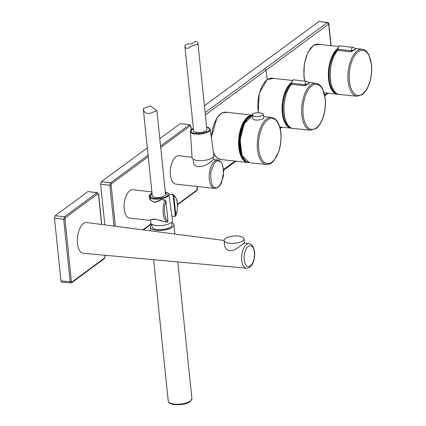<?xml version="1.0" encoding="UTF-8"?>
<svg xmlns="http://www.w3.org/2000/svg" width="426" height="426" viewBox="0 0 426 426"><rect width="100%" height="100%" fill="white"/><g stroke="black" fill="none" stroke-linecap="round" stroke-linejoin="round"><path stroke-width="0.64" d="M197.584 44.639C195.816 44.565 193.377 45.278 190.273 46.78C187.44 49.134 185.635 48.915 184.863 46.136C185.134 44.395 187.408 43.66 191.689 43.942C195.071 40.949 197.163 40.72 197.962 43.255L197.584 44.639M184.863 46.136L193.606 130.75A6.662 2.38 -5.9 0 0 197.004 132.443A6.662 2.38 -5.9 0 0 206.445 130.351A6.662 2.38 -5.9 0 0 206.866 129.382L197.962 43.255M213.176 157.066A10.948 3.909 -5.9 0 0 213.863 155.426L210.188 129.419A9.968 3.557 174.1 0 1 209.565 130.915A9.968 3.557 174.1 0 1 199.187 134.142A9.968 3.557 174.1 0 1 190.454 131.874A9.968 3.557 174.1 0 1 190.358 131.469L192.083 157.673A10.948 3.909 -5.9 0 0 201.152 160.639A10.948 3.909 -5.9 0 0 213.176 157.066M213.085 157.162L213.335 159.574L211.988 160.661C207.819 165.682 193.755 170.704 193.447 161.63L193.196 159.218M192.051 157.194L178.936 155.74A14.282 6.922 96.3 0 0 170.475 169.17A14.282 6.922 96.3 0 0 175.784 184.128L214.677 188.446A14.282 6.922 -83.7 0 1 214.161 188.345A14.282 6.922 -83.7 0 1 209.438 172.951A14.282 6.922 -83.7 0 1 217.83 160.059L213.33 159.558M147.332 147.859L101.361 181.705L100.621 184.149L104.833 224.885M180.304 123.583L189.762 124.711L180.304 123.583L159.787 138.69M115.382 226.259L111.122 185.017L109.844 185.267L110.584 182.818L111.49 183.798L148.248 156.731M191.285 129.589L190.928 126.16L189.783 124.717M150.261 105.85L156.885 110.648L150.293 113.295C146.161 114.03 143.828 112.501 143.285 108.715L150.261 105.85M143.285 108.715L152.284 195.758A6.662 2.38 -5.9 0 0 159.159 197.44A6.662 2.38 -5.9 0 0 165.538 194.389L156.885 110.648M161.033 199.613C156.491 203.111 152.78 202.867 149.904 198.883L149.073 196.269L151.965 192.706M164.377 221.52L164.479 221.765C156.363 218.911 151.581 218.442 150.128 220.343L150.596 220.199L150.761 222.686A10.948 3.909 -5.9 0 0 162.056 225.498A10.948 3.909 -5.9 0 0 172.535 220.434L168.866 194.432A9.968 3.557 174.1 0 1 168.089 196.077A9.968 3.557 174.1 0 1 157.641 199.166A9.968 3.557 174.1 0 1 149.127 196.871M152.029 193.297L149.217 195.571A9.91 3.541 -5.9 0 0 149.073 196.274L149.073 196.274M151.88 191.849L132.768 189.724A14.282 6.922 96.3 0 0 124.312 203.154A14.282 6.922 96.3 0 0 129.616 218.112L150.096 220.386M164.479 221.765L167.338 222.084L168.009 221.062C164.361 219.885 163.073 207.382 165.975 201.381L165.868 200.918M168.009 221.062L165.975 201.381L165.07 200.113L161.214 199.688L154.702 202.456L149.739 199.565L151.906 192.089M168.515 194.144L173.1 194.474C178.015 198.915 178.909 206.051 175.778 215.886L174.91 216.435L171.928 216.104M168.808 194.181L172.839 194.394L173.824 195.603C177.472 196.78 178.76 209.283 175.858 215.279L175.778 215.886M172.652 194.607L173.18 195.726L175.214 215.407L174.91 216.435M175.214 215.407L175.858 215.279L173.824 195.603L173.18 195.726M161.124 199.586L165.267 200.044L165.794 201.163M171.763 222.17L172.056 225.008A9.995 3.568 174.1 0 1 170.799 226.999A9.995 3.568 174.1 0 1 159.787 229.731A9.995 3.568 174.1 0 1 152.167 227.058L151.874 224.225M171.816 222.713A11.901 4.249 174.1 0 1 173.946 224.811A11.901 4.249 174.1 0 1 172.455 227.18A11.901 4.249 174.1 0 1 159.34 230.434A11.901 4.249 174.1 0 1 150.271 227.255A11.901 4.249 174.1 0 1 151.933 224.768M62.068 282.017L60.961 280.931L70.152 281.708A0.953 0.341 -5.9 0 0 71.424 281.458L71.978 282.001A0.953 0.761 53.6 0 1 71.717 282.678L104.317 258.678L105.068 256.59L104.929 255.249M71.259 282.795L70.152 281.708L63.698 219.246L54.475 218.128L60.961 280.931M54.475 218.128L55.215 215.678L64.438 216.797A0.953 0.761 53.6 0 1 65.343 217.771L64.97 218.996L71.424 281.458M64.97 218.996A0.953 0.341 -5.9 0 1 63.698 219.246L64.438 216.797L97.037 192.797L87.99 191.546L55.215 215.678M87.99 191.546L97.538 192.696M97.943 193.771A0.953 0.761 53.6 0 0 97.037 192.797L97.447 192.674L98.614 194.123A0.953 0.341 -5.9 0 1 98.497 194.315L97.943 193.771L65.343 217.771M71.978 282.001L104.578 258.002L104.95 256.777A0.953 0.341 -5.9 0 0 105.068 256.59M70.956 282.923L61.685 282.145M246.404 268.199C248.305 268.018 249.37 267.72 249.615 267.294L251.494 265.446C253.875 262.208 254.918 257.741 254.62 252.043C253.651 246.686 251.814 243.912 249.119 243.725A12.311 5.969 -83.7 0 0 241.739 260.355A12.311 5.969 -83.7 0 0 246.404 268.199L83.326 253.268A15.469 7.498 -83.7 0 1 77.457 243.411A15.469 7.498 -83.7 0 1 86.739 222.521L224.097 240.461M224.103 240.541A9.995 3.648 175 0 1 230.429 236.531A9.995 3.648 175 0 1 238.762 236.079A9.995 3.648 175 0 1 244.018 238.789A9.995 3.648 175 0 1 234.38 243.299A9.995 3.648 175 0 1 224.103 240.541L224.481 244.833C225.381 250.195 228.767 251.894 234.646 249.924L244.402 243.113L249.119 243.725M306.789 81.403A2.854 1.385 96.3 0 0 306.773 81.398A2.854 1.385 96.3 0 0 305.043 84.779L309.127 83.283A2.854 2.854 0 0 0 306.837 81.409M309.164 83.379L304.734 85.786A0.953 0.453 96.6 0 0 305.043 84.779L291.901 83.283L291.592 84.263A23.797 11.539 96.3 0 0 283.913 110.345A23.797 11.539 96.3 0 0 293.083 128.439L310.756 130.223A23.622 11.454 -83.7 0 1 301.928 105.472A23.622 11.454 -83.7 0 1 315.97 83.267L308.6 82.372M353.047 47.424A2.854 1.385 96.3 0 0 353.032 47.424A2.854 1.385 96.3 0 0 351.301 50.8L355.385 49.309A2.854 2.854 0 0 0 353.095 47.43M355.422 49.4L350.992 51.807A0.953 0.453 96.6 0 0 351.301 50.8L338.159 49.304L337.85 50.284A23.797 11.539 96.3 0 0 330.171 76.371A23.797 11.539 96.3 0 0 339.336 94.46L357.015 96.244A23.622 11.454 -83.7 0 1 348.18 71.499A23.622 11.454 -83.7 0 1 362.228 49.288L354.858 48.399M252.368 115.137L225.812 112.187C222.037 111.942 218.634 114.711 215.615 120.51C213.117 125.627 211.717 131.49 211.413 138.104M213.421 152.316C215.183 156.693 217.548 159.084 220.53 159.5L248.534 162.546M227.606 112.389L222.202 112.629L217.015 117.709L211.307 137.358M213.527 153.062L217.382 158.488L222.313 159.697M258.321 112.714C257.016 103.411 258.22 94.689 261.937 86.537C264.929 80.748 268.316 77.974 272.097 78.214L292.566 80.487M273.907 78.416L267.15 79.492L259.29 93.262L258.167 112.714M304.867 81.169C302.833 71.296 303.871 61.754 307.987 52.536C310.975 46.748 314.351 43.974 318.115 44.213L338.824 46.509M304.697 81.148L303.919 76.478L304.35 63.809L307.913 52.313L313.642 45.167L319.905 44.41M204.421 105.77L319.037 21.391L327.647 22.557A1.427 0.708 -81.4 0 0 327.333 22.647L328.675 24.106L328.856 23.824A1.427 1.427 0 0 0 327.647 22.557M252.975 114.216L252.352 114.983C252.24 117.012 262.576 117.118 263.332 114.482L263.204 114.163C263.481 113.982 262.73 113.588 260.941 112.97C255.829 112.544 252.985 113.119 252.4 114.69L252.4 114.695M263.332 114.482L263.705 117.826C263.454 120.1 252.597 121.309 252.661 118.242L252.352 114.983M206.615 126.98L209.592 128.748C210.742 130.212 208.064 131.735 201.551 133.317C194.528 133.642 190.97 132.997 190.88 131.384L193.356 128.348M215.109 187.493C212.02 187.408 210.588 182.435 210.795 172.583C213.442 163.408 216.2 159.617 219.06 161.193C222.143 161.278 223.575 166.252 223.368 176.103C220.721 185.278 217.963 189.075 215.109 187.493M111.122 185.017L111.49 183.798M197.025 186.487L197.265 188.814L196.892 190.039L177.573 204.262M151.209 223.671L142.827 229.843M160.703 147.566L190.257 125.808L190.811 126.352L191.157 129.712M160.543 146.043L189.352 124.834L190.257 125.808M148.094 155.208L110.584 182.818L101.361 181.705M100.621 184.149L109.844 185.267L114.067 226.089M196.892 190.039L196.173 190.832M197.163 186.497L197.382 188.627C197.68 188.75 197.424 189.448 196.631 190.715L177.599 204.725M190.811 126.352L190.459 125.92M196.913 188.383L197.265 188.814M165.293 191.988L167.604 195.625C166.353 197.291 162.221 198.266 155.218 198.543C149.643 197.472 147.976 196.13 150.218 194.522L152.034 193.356M167.338 222.084A14.282 6.922 -83.7 0 1 165.07 200.113L165.267 200.044M150.128 220.343L150.644 220.045M153.626 259.706L168.233 401.068A11.901 4.249 -5.9 0 0 177.301 404.247A11.901 4.249 -5.9 0 0 190.417 400.994A11.901 4.249 -5.9 0 0 191.908 398.624L177.78 261.915M104.95 256.777L104.791 255.233M101.612 224.465L98.497 194.315M104.578 258.002A0.953 0.761 53.6 0 1 104.317 258.678M254.418 252.394A10.49 5.085 96.3 0 0 245.914 249.567A10.49 5.085 96.3 0 0 247.66 266.452A10.49 5.085 96.3 0 0 254.418 252.394M316.305 127.912A22.69 11.001 96.3 0 0 322.567 89.274A22.69 11.001 96.3 0 0 303.509 103.305A22.69 11.001 96.3 0 0 316.305 127.912M304.734 85.786L291.485 84.295C280.681 94.567 281.756 128.54 293.083 128.439M293.716 79.816A2.987 1.448 96.3 0 0 291.901 83.283L291.805 83.251C291.954 81.089 292.593 79.944 293.716 79.816L306.773 81.398M287.108 123.753A23.611 11.443 -83.7 0 1 291.459 84.407L291.831 83.235A2.796 1.358 -83.7 0 1 292.795 80.296M291.459 84.407L291.831 83.235M362.563 93.933A22.69 11.001 96.3 0 0 368.825 55.295A22.69 11.001 96.3 0 0 349.767 69.326A22.69 11.001 96.3 0 0 362.563 93.933M350.992 51.807L337.743 50.321C326.939 60.588 328.009 94.561 339.336 94.46M339.975 45.843A2.987 1.448 96.3 0 0 338.159 49.304L338.063 49.272C338.212 47.116 338.851 45.971 339.975 45.843L353.032 47.424M333.366 89.779A23.611 11.443 -83.7 0 1 337.717 50.433L338.09 49.256A2.796 1.358 -83.7 0 1 339.053 46.317M337.717 50.433L338.09 49.256M223.671 169.452L235.024 161.108M205.364 114.892L328.675 24.106L330.906 45.63M267.15 79.492A1673.578 1336.16 -126.4 0 0 266.042 70.215L264.7 68.783L327.333 22.647L319.037 21.391M205.13 112.613L264.7 68.783M280.058 127.976L281.219 127.124M324.713 95.067L327.338 93.129M338.377 94.279A23.803 11.539 -83.7 0 1 337.461 94.252A23.803 11.539 -83.7 0 1 328.643 79.966A23.803 11.539 -83.7 0 1 332.546 55.268A23.803 11.539 -83.7 0 1 338.159 48.234M336.742 93.56A23.323 11.31 -83.7 0 1 328.989 73.235A23.323 11.31 -83.7 0 1 338.063 49.123M279.786 126.964L292.135 128.263A23.803 11.539 -83.7 0 1 291.203 128.231A23.803 11.539 -83.7 0 1 282.39 113.944A23.803 11.539 -83.7 0 1 286.288 89.242A23.803 11.539 -83.7 0 1 291.901 82.213M290.484 127.539A23.323 11.31 -83.7 0 1 282.731 107.214A23.323 11.31 -83.7 0 1 291.805 83.097M252.368 115.169A23.803 11.539 96.3 0 0 242.772 123.524A23.803 11.539 96.3 0 0 238.869 148.227A23.803 11.539 96.3 0 0 247.687 162.514M242.027 155.437A22.37 10.847 -83.7 0 1 245.866 120.867M251.617 115.792A23.323 11.31 96.3 0 0 239.487 137.657A23.323 11.31 96.3 0 0 246.521 161.646M280.755 132.923A22.674 10.991 96.3 0 0 262.379 126.82A22.674 10.991 96.3 0 0 266.149 163.307A22.674 10.991 96.3 0 0 280.755 132.923M271.602 117.448C276.746 118.652 279.834 123.742 280.872 132.731C281.474 139.153 280.777 145.431 278.78 151.565L274.009 160.543C271.671 163.312 269.131 164.601 266.388 164.415A23.627 11.454 -83.7 0 1 257.485 149.361A23.627 11.454 -83.7 0 1 271.602 117.448L263.556 116.474M252.405 115.568A23.797 11.539 96.3 0 0 240.307 140.053A23.797 11.539 96.3 0 0 249.402 162.7L242.09 155.591L240.067 139.904L244.178 123.758L252.405 115.542M243.352 157.886A23.318 11.305 -83.7 0 1 247.698 118.763M190.358 131.469L190.539 130.558L191.54 129.371L193.351 128.29M206.61 126.921L208.57 127.587L209.826 128.572L210.188 129.419M217.83 160.059L220.492 161.363L222.09 163.563L223.767 170.789L221.653 182.578L219.598 185.965L217.558 187.76L214.677 188.446M143.381 229.918L151.491 223.943M168.866 194.432L168.499 193.574L167.28 192.616L165.288 191.929M164.399 221.749L155.703 219.209C151.683 219.571 149.936 219.928 150.469 220.269L150.591 220.098M174.9 234.034L173.946 224.811M150.644 230.865L150.271 227.255M191.908 398.624L190.156 401.67C186.844 404.199 181.151 405.126 173.084 404.46C169.953 403.731 168.339 402.602 168.233 401.068M101.75 224.481L98.614 194.123M70.897 282.917L71.717 282.678M244.018 238.789L244.402 243.113M290.883 127.768L290.047 127.672M310.756 130.223L316.039 128.567C318.952 126.341 321.284 122.704 323.046 117.661C325.081 111.569 325.826 105.297 325.267 98.843L322.551 88.714C320.879 85.504 318.685 83.688 315.97 83.267M357.015 96.244L362.297 94.588C365.21 92.362 367.542 88.73 369.305 83.682C371.339 77.596 372.084 71.323 371.525 64.864L368.81 54.736C367.137 51.525 364.944 49.709 362.228 49.288M328.18 93.225L324.83 95.69M282.039 127.214L280.196 128.567M328.856 23.835L331.114 45.657M235.86 161.198L223.73 170.128M324.149 92.777L338.393 94.284M244.726 122.72L240.003 137.715L241.324 153.376M266.388 164.415L249.402 162.7"/></g></svg>
